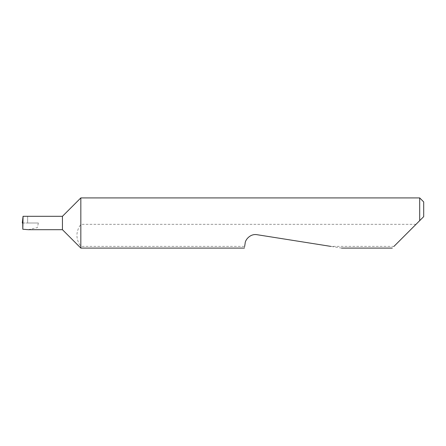 <?xml version="1.0" encoding="UTF-8"?>
<svg xmlns="http://www.w3.org/2000/svg" width="446" height="446" viewBox="0 0 446 446"><rect width="100%" height="100%" fill="white"/><g stroke="black" fill="none" stroke-linecap="round" stroke-linejoin="round"><path stroke-width="0.33" stroke-dasharray="2.23 1.67" d="M62.44 216.31L62.44 229.69M80.838 197.912L80.838 224.338C75.63 231.697 75.63 239.045 80.838 246.387L80.838 248.088M417.344 223L392.257 248.088M341.547 248.088L257.069 234.708C252.04 233.436 245.473 238.209 245.127 243.382L244.653 246.387L80.838 246.387M244.653 246.387L244.386 248.088M393.957 246.387L330.804 246.387M419.686 197.912L419.686 220.659M28.265 229.69L37.386 227.577L38.367 223L22.74 223M38.367 223L27.652 223L27.652 216.31L27.652 223L22.3 223M416.007 224.338L80.838 224.338M423.7 216.645L423.7 201.927M27.652 216.31L22.807 216.31"/><path stroke-width="0.67" d="M62.44 229.69L62.44 216.31L23.069 216.31L22.807 229.238L28.265 229.69L62.44 229.69L80.838 248.088L80.838 197.912L419.686 197.912L419.686 220.659L417.344 223L423.7 216.645L419.686 220.659M393.957 246.387L417.344 223M244.653 246.387L245.127 243.382C245.138 239.831 250.312 233.448 257.069 234.708L330.804 246.387M23.069 216.31L22.3 223L22.952 223M22.807 229.238L22.74 223M419.686 197.912L423.7 201.927L423.7 216.645M392.257 248.088L341.547 248.088M244.386 248.088L80.838 248.088M62.44 216.31L80.838 197.912"/></g></svg>
